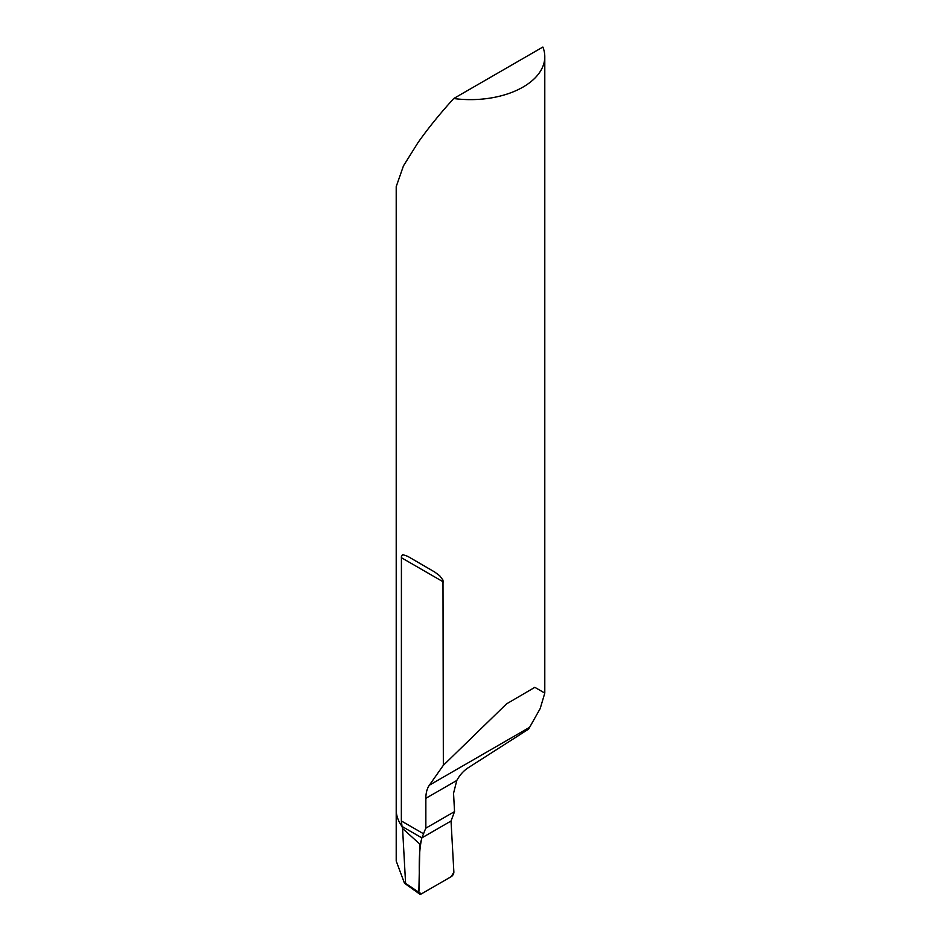 <?xml version="1.0" encoding="UTF-8"?>
<svg xmlns="http://www.w3.org/2000/svg" width="941" height="941" viewBox="0 0 941 941"><rect width="100%" height="100%" fill="white"/><g stroke="black" fill="none" stroke-linecap="round" stroke-linejoin="round"><path stroke-width="1.41" d="M443.34 765.315L429.367 785.194A37.146 21.443 -120 0 0 425.85 798.333L425.85 828.162L454.538 811.601L453.55 793.287L456.785 780.465C459.914 774.784 463.913 770.42 468.794 767.385L528.607 729.11L540.181 708.597L544.792 693.094L534.841 687.342L506.54 703.88L443.34 765.315L442.988 580.126L439.718 575.763L434.754 572.057L407.653 556.296L402.619 554.578L401.419 556.554L401.348 820.952L402.03 826.433L421.85 837.878L451.033 821.034L453.868 872.095A3.717 2.141 -60 0 1 451.233 876.647L421.474 893.832A3.717 2.141 -60 0 1 419.51 893.95A3.717 2.141 -60 0 1 418.839 892.315L405.595 883.376L402.572 828.527L419.921 844.171L418.839 892.315M453.727 98.523A74.292 42.898 0 0 0 544.792 56.731A74.292 42.898 0 0 0 542.875 47.05L453.727 98.523C439.953 113.673 428.037 128.388 417.969 142.667L403.466 165.839L396.208 186.624L396.208 810.13A74.292 42.898 0 0 0 402.03 826.433A74.292 42.898 180 0 1 396.208 810.13L396.208 861.05M454.538 811.601L451.033 821.034L421.85 837.878L402.03 826.433L402.572 828.527M425.85 828.162A123.824 71.492 -120 0 0 423.568 833.785L421.85 837.878A22.29 12.868 -60 0 1 419.921 844.171M405.595 883.376L404.606 883.305M419.51 893.95L404.465 883.211L396.208 861.003M421.85 837.878L451.033 821.034L453.868 872.095L451.233 876.647L421.474 893.832L418.839 892.315C420.251 874.036 417.522 857.063 421.85 837.878M425.85 798.333L456.785 780.465M429.367 785.194L529.583 727.334M401.348 820.952L423.568 833.785M401.348 557.684L443.34 581.926M544.792 693.094L544.792 56.731M407.641 556.296L408.853 556.99M429.355 568.835L430.896 569.717"/></g></svg>
